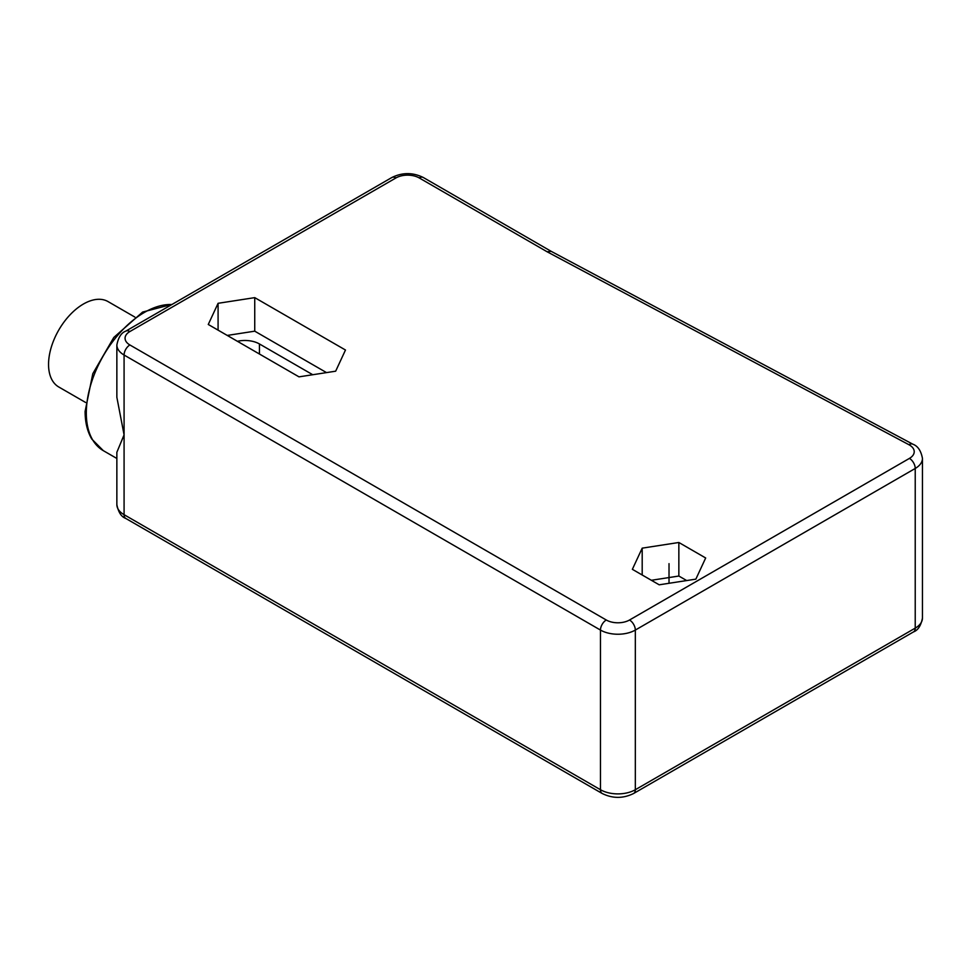 <?xml version="1.0" encoding="UTF-8"?>
<svg xmlns="http://www.w3.org/2000/svg" width="971" height="971" viewBox="0 0 971 971"><rect width="100%" height="100%" fill="white"/><g stroke="black" fill="none" stroke-linecap="round" stroke-linejoin="round"><path stroke-width="1.46" d="M659.2 584.809L695.855 579.141L705.674 557.985L678.85 542.486L642.195 548.154L632.364 569.322L659.2 584.809M299.007 376.857L335.663 371.189L345.482 350.021L254.742 297.636L218.087 303.304L208.267 324.472L299.007 376.857M642.195 548.154L642.195 574.99M678.85 542.486L678.85 576.034L651.359 580.282M686.691 580.561L678.85 576.034M312.747 374.733L259.439 343.952A20.537 11.858 0 0 0 237.422 341.294M326.499 372.597L254.742 331.172L227.25 335.432M218.087 303.304L218.087 330.14M254.742 297.636L254.742 331.172M551.188 251.343L547.134 251.78L419.205 177.924A16.434 9.492 0 0 0 395.974 177.924L129.883 331.536A16.434 9.492 0 0 0 129.883 344.96L606.28 620.008A16.434 9.492 0 0 0 629.524 620.008L909.426 458.397A16.434 9.492 0 0 0 908.953 444.73L547.134 251.78M129.883 331.536A8.217 4.746 -120 0 0 125.781 331.135C121.314 332.762 118.341 337.362 116.86 344.96L116.86 397.297L124.082 434.85L116.86 452.292L116.86 504.617A24.651 14.225 180 0 0 124.082 514.679L600.466 789.726A24.651 14.225 180 0 0 635.325 789.726L915.228 628.128A24.651 14.225 180 0 0 922.45 618.066C920.981 625.627 918.008 630.24 913.529 631.89A8.217 4.746 -120 0 0 915.228 628.128L915.228 468.459A24.651 14.225 0 0 0 922.45 458.397C921.042 450.738 917.826 446.005 912.813 444.184L551.055 251.271M85.594 402.467L58.758 386.98A49.303 28.462 -60 0 1 48.55 364.416A49.303 28.462 -60 0 1 70.07 314.798A49.303 28.462 -60 0 1 108.06 301.593L134.884 317.092M669.019 583.292L669.019 563.653M259.439 343.952L259.439 354.014M419.205 177.924A8.217 4.746 -60 0 1 423.32 177.511C412.833 172.353 402.346 172.353 391.859 177.511L125.781 331.135M395.974 177.924A8.217 4.746 -120 0 0 391.859 177.511M116.86 344.96A24.651 14.225 0 0 0 124.082 355.022L600.466 630.07A24.651 14.225 0 0 0 635.325 630.07L915.228 468.459A8.217 4.746 60 0 0 909.426 458.397M129.883 344.96A8.217 4.746 120 0 0 124.082 355.022L124.082 514.679A8.217 4.746 -60 0 0 125.781 518.441C121.314 516.815 118.341 512.215 116.86 504.617M606.28 620.008A8.217 4.746 120 0 0 600.466 630.07L600.466 789.726A8.217 4.746 -60 0 0 602.178 793.489L125.781 518.441M629.524 620.008A8.217 4.746 60 0 1 635.325 630.07L635.325 789.726A8.217 4.746 -120 0 1 633.626 793.489C623.139 798.648 612.652 798.648 602.178 793.489M908.953 444.73A8.217 4.552 -61.9 0 1 912.813 444.184M116.86 458.47L103.327 450.665A82.159 47.433 -60 0 1 86.31 413.051A82.159 47.433 -60 0 1 171.855 304.53M551.127 251.307L423.32 177.511M913.529 631.89L633.626 793.489M922.45 458.397L922.45 618.066M103.327 450.665L91.796 439.086C87.341 431.512 85.108 422.276 85.108 411.376L92.803 373.689L113.789 337.459L142.616 312.067L172.28 304.287"/></g></svg>
